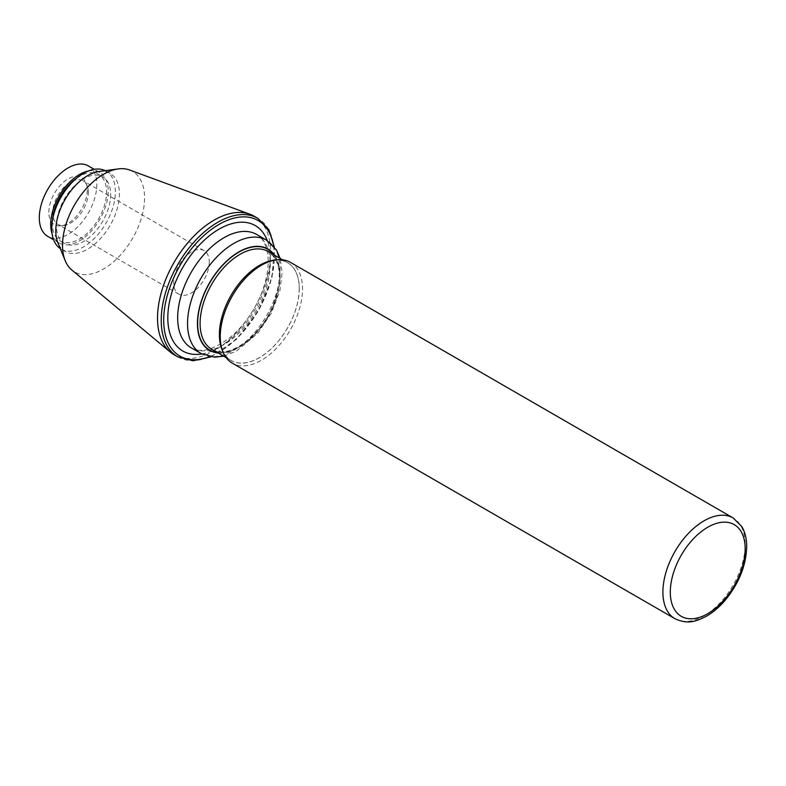 <?xml version="1.0" encoding="UTF-8"?>
<svg xmlns="http://www.w3.org/2000/svg" width="786" height="786" viewBox="0 0 786 786"><rect width="100%" height="100%" fill="white"/><g stroke="black" fill="none" stroke-linecap="round" stroke-linejoin="round"><path stroke-width="0.59" stroke-dasharray="3.93 2.95" d="M88.317 192.295A25.162 14.531 120 0 0 87.148 185.643A25.162 14.531 120 0 0 83.11 180.78A25.162 14.531 120 0 0 63.715 187.52A25.162 14.531 120 0 0 52.731 212.839A25.162 14.531 120 0 0 57.948 224.364A25.162 14.531 120 0 0 64.177 225.425A25.162 14.531 120 0 0 88.317 192.295M48.84 212.24A27.176 15.691 -60 0 1 64.57 181.34A27.176 15.691 -60 0 1 86.008 182.863A27.176 15.691 -60 0 1 81.646 208.988A27.176 15.691 -60 0 1 61.2 225.837A27.176 15.691 -60 0 1 48.84 212.24M209.263 262.121A25.162 14.531 -60 0 1 198.278 287.45A25.162 14.531 -60 0 1 178.894 294.19A25.162 14.531 -60 0 1 178.894 265.137A25.162 14.531 -60 0 1 204.055 250.606A25.162 14.531 -60 0 1 209.263 262.121M88.386 165.925A40.666 23.482 -60 0 1 96.816 184.543A40.666 23.482 -60 0 1 79.062 225.464A40.666 23.482 -60 0 1 47.72 236.36M254.084 216.179A79.995 46.187 -60 0 1 270.649 252.797A79.995 46.187 -60 0 1 235.731 333.303A79.995 46.187 -60 0 1 174.089 354.732M299.24 288.541A56.435 32.58 -60 0 1 274.609 345.339A56.435 32.58 -60 0 1 231.123 360.45A56.435 32.58 -60 0 1 231.123 295.29A56.435 32.58 -60 0 1 287.558 262.711A56.435 32.58 -60 0 1 299.24 288.541M222.016 349.593A56.504 32.619 120 0 0 287.588 327.89A56.504 32.619 120 0 0 273.597 260.254M290.486 262.386A58.174 33.592 -60 0 1 302.531 289.022A58.174 33.592 -60 0 1 277.134 347.569A58.174 33.592 -60 0 1 232.302 363.152M129.533 169.972A58.026 33.503 -60 0 1 144.575 197.944A58.026 33.503 -60 0 1 117.34 258.289A58.026 33.503 -60 0 1 71.791 269.971M98.948 171.544A44.998 25.977 -60 0 1 110.099 173.451A44.998 25.977 -60 0 1 119.413 194.054A44.998 25.977 -60 0 1 99.773 239.347A44.998 25.977 -60 0 1 65.1 251.402A44.998 25.977 -60 0 1 57.869 242.697M105.245 170.69A44.998 25.977 -60 0 1 106.061 171.132A44.998 25.977 -60 0 1 115.385 191.725A44.998 25.977 -60 0 1 95.745 237.018A44.998 25.977 -60 0 1 61.062 249.074A44.998 25.977 -60 0 1 60.276 248.582M110.698 194.437A38.367 22.155 -60 0 1 93.947 233.049A38.367 22.155 -60 0 1 64.383 243.326A38.367 22.155 -60 0 1 64.383 199.025A38.367 22.155 -60 0 1 102.75 176.87A38.367 22.155 -60 0 1 110.698 194.437M76.979 177.95A38.367 22.155 -60 0 1 98.633 174.492A38.367 22.155 -60 0 1 106.582 192.059A38.367 22.155 -60 0 1 89.83 230.671A38.367 22.155 -60 0 1 60.267 240.948A38.367 22.155 -60 0 1 52.436 220.473M88.346 171.014A40.666 23.482 -60 0 1 99.783 172.507A40.666 23.482 -60 0 1 108.203 191.126A40.666 23.482 -60 0 1 90.459 232.047A40.666 23.482 -60 0 1 59.117 242.943A40.666 23.482 -60 0 1 52.102 233.786M177.793 356.873A79.995 46.187 120 0 0 239.435 335.435A79.995 46.187 120 0 0 274.353 254.939A79.995 46.187 120 0 0 257.788 218.311M273.557 245.989A78.246 45.175 -60 0 1 209.646 356.687M201.835 353.936A72.43 41.815 120 0 0 255.244 309.212A72.43 41.815 120 0 0 267.269 240.595M256.688 234.474A65.454 37.787 -60 0 1 270.237 264.44A65.454 37.787 -60 0 1 241.666 330.307A65.454 37.787 -60 0 1 191.234 347.834C201.196 353.612 214.863 349.564 232.253 335.701C244.977 324.294 254.782 310.028 261.689 292.893C266.837 279.423 268.93 267.24 267.957 256.344C266.572 245.094 262.819 237.804 256.688 234.474M201.108 353.533A65.454 37.787 120 0 0 251.54 336.005A65.454 37.787 120 0 0 280.111 270.138A65.454 37.787 120 0 0 266.562 240.172M274.628 255.254A58.469 33.759 -60 0 1 268.006 316.581A58.469 33.759 -60 0 1 218.203 352.993M217.624 352.659A58.174 33.592 120 0 0 267.859 316.503A58.174 33.592 120 0 0 274.059 254.919M268.223 251.549A56.435 32.58 -60 0 1 279.904 277.379A56.435 32.58 -60 0 1 255.273 334.168A56.435 32.58 -60 0 1 211.788 349.289C227.439 360.145 260.795 337.145 273.243 304.85C282.724 278.539 281.044 260.765 268.223 251.549M674.958 618.71A58.174 33.592 120 0 0 719.789 603.127A58.174 33.592 120 0 0 745.177 544.58A58.174 33.592 120 0 0 733.132 517.945M87.148 185.643L86.008 182.863M64.177 225.425L61.2 225.837M204.055 250.606L83.11 180.78M178.894 294.19L57.948 224.364M210.835 356.883L236.566 339.297L258.427 311.06L271.946 278.008L274.324 246.922M223.745 356.196L236.399 351.165L257.67 333.362L271.376 313.093L279.924 290.604L282.154 272.408L280.17 258.447M287.558 262.711L282.538 259.812M231.123 360.45L226.103 357.561M110.099 173.451L106.061 171.132M65.1 251.402L61.062 249.074M102.75 176.87L98.633 174.492M64.383 243.326L60.267 240.948M99.783 172.507L94.261 169.314M59.117 242.943L53.595 239.759"/><path stroke-width="1.18" d="M53.595 239.759L47.72 236.36A40.666 23.482 -60 0 1 47.72 189.406A40.666 23.482 -60 0 1 88.386 165.925L94.261 169.314M177.793 356.873L174.089 354.732A79.995 46.187 -60 0 1 170.316 352.099A79.995 46.187 -60 0 1 174.089 262.367A79.995 46.187 -60 0 1 249.909 214.224A79.995 46.187 -60 0 1 254.084 216.179L257.788 218.311A79.995 46.187 120 0 0 217.791 222.281A79.995 46.187 120 0 0 165.532 292.765A79.995 46.187 120 0 0 177.793 356.873L193.11 360.774L210.835 356.883M276.073 259.92L273.597 260.254A56.504 32.619 120 0 0 219.392 334.649A56.504 32.619 120 0 0 222.016 349.593L222.969 351.902A58.174 33.592 -60 0 1 220.257 336.516A58.174 33.592 -60 0 1 276.073 259.92A58.174 33.592 -60 0 1 290.486 262.386L733.132 517.945A58.174 33.592 120 0 0 704.04 520.823A58.174 33.592 120 0 0 666.037 572.09A58.174 33.592 120 0 0 674.958 618.71L232.302 363.152A58.174 33.592 -60 0 1 222.969 351.902M170.316 352.099L71.791 269.971A58.026 33.503 -60 0 1 65.218 260.667A58.026 33.503 -60 0 1 74.532 204.891A58.026 33.503 -60 0 1 118.185 168.921A58.026 33.503 -60 0 1 129.533 169.972L249.909 214.224M65.218 260.667L57.869 242.697A44.998 25.977 -60 0 1 65.1 199.438A44.998 25.977 -60 0 1 98.948 171.544L118.185 168.921M60.276 248.582A44.998 25.977 -60 0 1 61.062 197.109A44.998 25.977 -60 0 1 105.245 170.69M52.436 220.473A38.367 22.155 -60 0 1 76.979 177.95M52.102 233.786A40.666 23.482 -60 0 1 59.117 195.989A40.666 23.482 -60 0 1 88.346 171.014M209.646 356.687A78.246 45.175 -60 0 1 163.891 314.705A78.246 45.175 -60 0 1 219.019 224.413A78.246 45.175 -60 0 1 273.557 245.989M267.269 240.595A72.43 41.815 120 0 0 219.019 229.168A72.43 41.815 120 0 0 168.558 307.365A72.43 41.815 120 0 0 201.835 353.936M223.961 237.716A65.454 37.787 -60 0 1 256.688 234.474L266.562 240.172A65.454 37.787 120 0 0 233.835 243.414A65.454 37.787 120 0 0 191.077 301.087A65.454 37.787 120 0 0 201.108 353.533L191.234 347.834A65.454 37.787 -60 0 1 181.202 295.389A65.454 37.787 -60 0 1 223.961 237.716M218.203 352.993A58.469 33.759 -60 0 1 198.819 310.48A58.469 33.759 -60 0 1 238.767 251.962A58.469 33.759 -60 0 1 274.628 255.254M274.059 254.919A58.174 33.592 120 0 0 238.767 252.208A58.174 33.592 120 0 0 199.123 309.93A58.174 33.592 120 0 0 217.624 352.659M226.103 357.561L211.788 349.289A56.435 32.58 -60 0 1 203.132 304.074A56.435 32.58 -60 0 1 240.005 254.34A56.435 32.58 -60 0 1 268.223 251.549L282.538 259.812M707.744 527.239A52.947 30.566 -60 0 1 740.166 573.358A52.947 30.566 -60 0 1 675.321 610.801A52.947 30.566 -60 0 1 707.744 527.239M274.324 246.922L268.822 229.63L257.788 218.311M201.108 353.533L214.499 357.198L223.745 356.196M280.17 258.447L276.446 249.968L266.562 240.172M674.958 618.71C688.457 624.87 696.18 621.156 705.838 616.558C712.607 612.766 718.925 607.47 724.81 600.681C739.154 583.31 746.454 564.908 746.7 545.474C746.553 538.115 744.882 531.768 741.699 526.433L733.132 517.945"/></g></svg>
